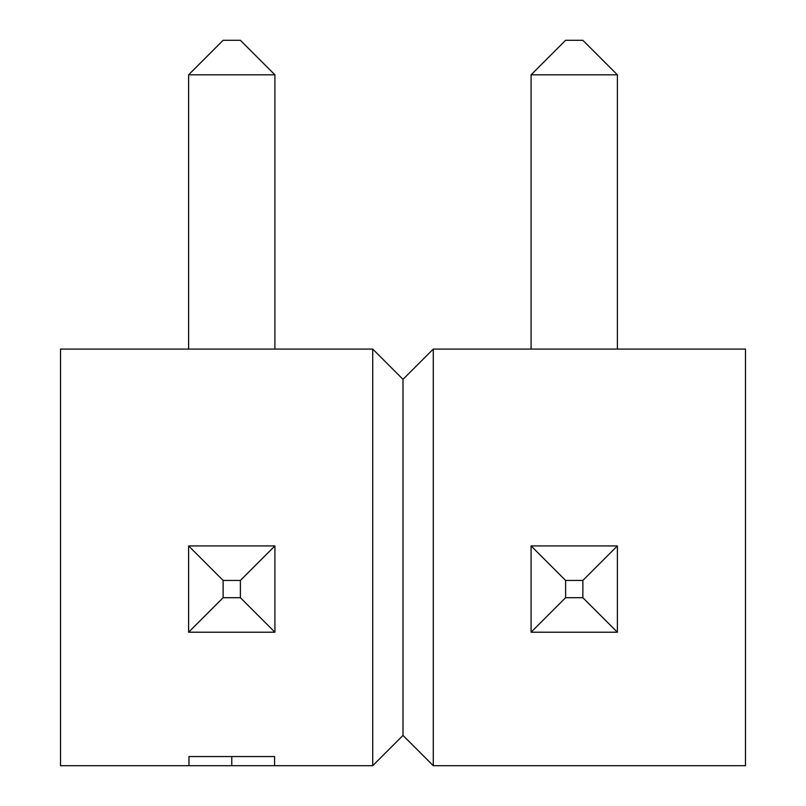 <?xml version="1.0" encoding="UTF-8"?>
<svg xmlns="http://www.w3.org/2000/svg" width="806" height="806" viewBox="0 0 806 806"><rect width="100%" height="100%" fill="white"/><g stroke="black" fill="none" stroke-linecap="round" stroke-linejoin="round"><path stroke-width="1.21" d="M231.765 765.7L372.725 765.7L403 735.425L403 379.334L372.725 349.069L60.521 349.069L60.521 765.7L231.765 765.7L231.765 756.552M372.725 349.069L372.725 765.7M188.957 765.7L188.957 756.552L274.574 756.552L274.574 765.7M403 379.334L433.275 349.069L433.275 765.7L403 735.425M433.275 765.7L745.479 765.7L745.479 349.069L433.275 349.069M274.906 74.817L188.614 74.817L223.131 40.3L240.389 40.3L274.906 74.817L274.906 349.069M223.131 597.699L188.614 632.216L188.614 545.924L223.131 580.441L223.131 597.699L240.389 597.699L240.389 580.441L223.131 580.441M188.614 545.924L274.906 545.924L240.389 580.441M188.614 74.817L188.614 349.069M188.614 632.216L274.906 632.216L240.389 597.699M274.906 545.924L274.906 632.216M617.386 74.817L531.094 74.817L565.611 40.3L582.869 40.3L617.386 74.817L617.386 349.069M565.611 597.699L531.094 632.216L531.094 545.924L565.611 580.441L565.611 597.699L582.869 597.699L582.869 580.441L565.611 580.441M531.094 545.924L617.386 545.924L582.869 580.441M531.094 74.817L531.094 349.069M531.094 632.216L617.386 632.216L582.869 597.699M617.386 545.924L617.386 632.216"/></g></svg>

